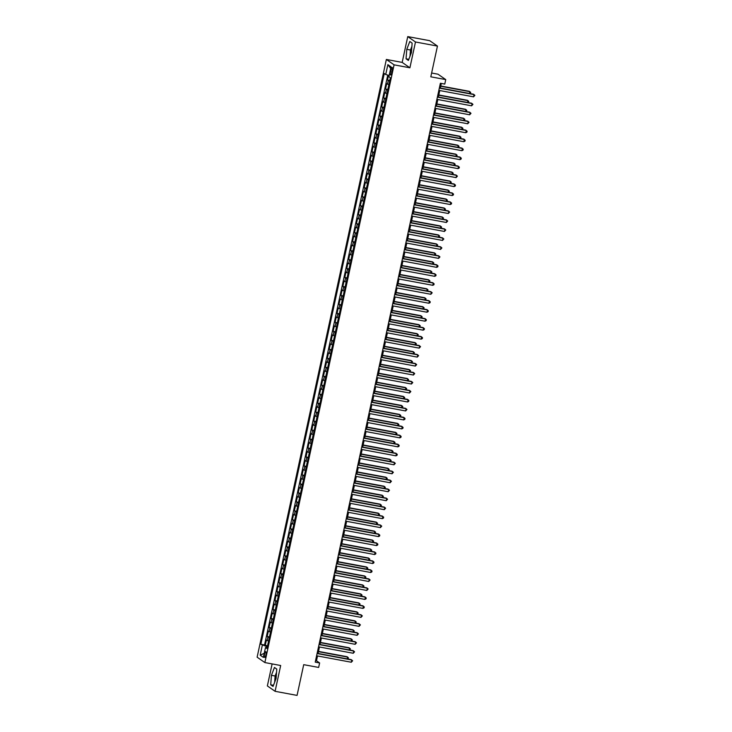 <?xml version="1.0" encoding="UTF-8"?>
<svg xmlns="http://www.w3.org/2000/svg" width="732" height="732" viewBox="0 0 732 732"><rect width="100%" height="100%" fill="white"/><g stroke="black" fill="none" stroke-linecap="round" stroke-linejoin="round"><path stroke-width="1.1" d="M276.403 674.264A7.21 1.821 -79.5 0 0 275.818 676.496A7.21 1.821 -79.5 0 0 275.241 680.742M265.89 655.021A2.955 0.75 -79.5 0 0 265.762 651.645A2.955 0.75 -79.5 0 0 264.554 654.088A2.955 0.75 -79.5 0 0 264.682 657.464A2.955 0.75 -79.5 0 0 265.89 655.021M410.588 54.754A7.21 1.821 100.5 0 1 411.155 50.508A7.21 1.821 100.5 0 1 411.75 48.275M272.121 663.915L267.363 685.921L275.095 691.31L297.064 695.4L303.707 664.665L318.649 667.438L319.619 662.954L316.48 660.767L317.523 655.954M386.359 59.457L257.124 657.18L264.856 662.561L394.091 64.846L386.359 59.457L402.179 62.403L409.902 67.792L415.483 41.989L407.751 36.6L402.179 62.403M407.751 36.6L429.721 40.69L437.452 46.079L430.809 76.814L445.742 79.596L438.02 74.206L431.624 73.017M415.483 41.989L437.452 46.079M388.518 75.305L387.493 80.044L389.772 80.474M388.857 84.702L386.716 83.64L385.554 89.02L387.832 89.45M386.917 93.678L384.776 92.616L383.605 97.996L385.892 98.427M384.977 102.654L382.836 101.583L381.665 106.973L383.952 107.394M383.037 111.63L380.896 110.559L379.725 115.949L382.012 116.37M381.098 120.606L378.956 119.536L377.785 124.925L380.073 125.346M379.158 129.573L377.007 128.512L375.845 133.892L378.133 134.322M377.218 138.549L375.068 137.488L373.906 142.868L376.193 143.298M375.278 147.525L373.128 146.464L371.966 151.844L374.253 152.274M373.338 156.502L371.188 155.44L370.026 160.82L372.304 161.241M371.389 165.478L369.248 164.407L368.086 169.797L370.365 170.217M369.45 174.454L367.308 173.383L366.146 178.773L368.425 179.194M367.51 183.43L365.369 182.36L364.207 187.749L366.485 188.17M365.57 192.397L363.429 191.336L362.267 196.716L364.545 197.146M363.63 201.373L361.489 200.312L360.327 205.692L362.605 206.122M361.69 210.349L359.549 209.288L358.387 214.668L360.666 215.098M359.751 219.326L357.609 218.255L356.447 223.644L358.726 224.065M357.811 228.302L355.67 227.231L354.498 232.62L356.786 233.041M355.871 237.278L353.73 236.207L352.559 241.597L354.846 242.018M353.931 246.245L351.79 245.183L350.619 250.564L352.906 250.994M351.991 255.221L349.85 254.16L348.679 259.54L350.967 259.97M350.052 264.197L347.901 263.136L346.739 268.516L349.027 268.946M348.112 273.173L345.962 272.112L344.799 277.492L347.087 277.913M346.172 282.149L344.022 281.079L342.86 286.468L345.147 286.889M344.232 291.126L342.082 290.055L340.92 295.444L343.198 295.865M342.283 300.102L340.142 299.031L338.98 304.421L341.258 304.841M340.343 309.069L338.202 308.007L337.04 313.387L339.319 313.818M338.404 318.045L336.262 316.983L335.1 322.364L337.379 322.794M336.464 327.021L334.323 325.96L333.161 331.34L335.439 331.77M334.524 335.997L332.383 334.927L331.221 340.316L333.499 340.737M332.584 344.973L330.443 343.903L329.281 349.292L331.559 349.713M330.644 353.949L328.503 352.879L327.341 358.268L329.62 358.689M328.705 362.916L326.563 361.855L325.392 367.235L327.68 367.665M326.765 371.893L324.624 370.831L323.452 376.211L325.74 376.641M324.825 380.869L322.684 379.807L321.513 385.188L323.8 385.618M322.885 389.845L320.744 388.784L319.573 394.164L321.86 394.585M320.945 398.821L318.795 397.75L317.633 403.14L319.921 403.561M319.006 407.797L316.855 406.727L315.693 412.116L317.981 412.537M317.066 416.773L314.916 415.703L313.753 421.092L316.041 421.513M315.126 425.74L312.976 424.679L311.814 430.059L314.092 430.489M313.177 434.717L311.036 433.655L309.874 439.035L312.152 439.465M311.237 443.693L309.096 442.631L307.934 448.011L310.212 448.442M309.297 452.669L307.156 451.598L305.994 456.988L308.273 457.409M307.358 461.645L305.217 460.574L304.055 465.964L306.333 466.385M305.418 470.621L303.277 469.551L302.115 474.94L304.393 475.361M303.478 479.588L301.337 478.527L300.175 483.907L302.453 484.337M301.538 488.564L299.397 487.503L298.235 492.883L300.513 493.313M299.598 497.54L297.457 496.479L296.286 501.859L298.574 502.289M297.659 506.517L295.518 505.455L294.346 510.835L296.634 511.256M295.719 515.493L293.578 514.422L292.407 519.812L294.694 520.232M293.779 524.469L291.638 523.398L290.467 528.788L292.754 529.209M291.839 533.445L289.689 532.374L288.527 537.764L290.814 538.185M289.899 542.412L287.749 541.351L286.587 546.731L288.875 547.161M287.96 551.388L285.809 550.327L284.647 555.707L286.935 556.137M286.02 560.364L283.87 559.303L282.708 564.683L284.986 565.113M284.071 569.34L281.93 568.27L280.768 573.659L283.046 574.08M282.131 578.317L279.99 577.246L278.828 582.635L281.106 583.056M280.191 587.293L278.05 586.222L276.888 591.612L279.167 592.032M278.252 596.26L276.11 595.198L274.948 600.579L277.227 601.009M276.312 605.236L274.171 604.174L273.009 609.555L275.287 609.985M274.372 614.212L272.231 613.151L271.069 618.531L273.347 618.961M272.432 623.188L270.291 622.127L269.129 627.507L271.407 627.928M270.492 632.164L268.351 631.094L267.18 636.483L269.468 636.904M445.742 79.596L444.772 84.079L440.38 83.265L315.227 662.14L319.619 662.954M390.915 69.76L390.485 71.736A2.864 0.723 -79.5 0 0 390.604 75.003A2.864 0.723 -79.5 0 0 391.776 72.633L392.206 70.656A2.864 0.723 -79.5 0 0 392.087 67.39A2.864 0.723 -79.5 0 0 390.915 69.76L392.325 70.025M267.162 647.564L265.487 647.518L266.951 648.534L390.366 77.738L388.902 76.723L391.034 66.85L387.859 64.636L385.727 74.508L384.263 73.493L260.857 644.279L266.668 646.539L266.448 647.536M265.487 647.518L263.355 657.391L260.18 655.177L262.312 645.304M389.634 81.115L387.493 80.044M387.759 75.085L264.545 644.965L267.528 645.88M268.553 641.141L266.411 640.07L265.24 645.459M269.33 637.545L267.18 636.483M271.27 628.568L269.129 627.507M273.21 619.601L271.069 618.531M275.15 610.625L273.009 609.555M277.089 601.649L274.948 600.579M279.029 592.673L276.888 591.612M280.969 583.697L278.828 582.635M282.909 574.721L280.768 573.659M284.849 565.754L282.708 564.683M286.788 556.778L284.647 555.707M288.728 547.801L286.587 546.731M290.677 538.825L288.527 537.764M292.617 529.849L290.467 528.788M294.557 520.873L292.407 519.812M296.497 511.897L294.346 510.835M298.436 502.93L296.286 501.859M300.376 493.954L298.235 492.883M302.316 484.977L300.175 483.907M304.256 476.001L302.115 474.94M306.196 467.025L304.055 465.964M308.135 458.049L305.994 456.988M310.075 449.082L307.934 448.011M312.015 440.106L309.874 439.035M313.955 431.13L311.814 430.059M315.895 422.154L313.753 421.092M317.834 413.177L315.693 412.116M319.783 404.201L317.633 403.14M321.723 395.225L319.573 394.164M323.663 386.258L321.513 385.188M325.603 377.282L323.452 376.211M327.543 368.306L325.392 367.235M329.482 359.33L327.341 358.268M331.422 350.353L329.281 349.292M333.362 341.377L331.221 340.316M335.302 332.41L333.161 331.34M337.242 323.434L335.1 322.364M339.181 314.458L337.04 313.387M341.121 305.482L338.98 304.421M343.061 296.506L340.92 295.444M345.001 287.53L342.86 286.468M346.941 278.553L344.799 277.492M348.889 269.586L346.739 268.516M350.829 260.61L348.679 259.54M352.769 251.634L350.619 250.564M354.709 242.658L352.559 241.597M356.649 233.682L354.498 232.62M358.589 224.706L356.447 223.644M360.528 215.739L358.387 214.668M362.468 206.763L360.327 205.692M364.408 197.786L362.267 196.716M366.348 188.81L364.207 187.749M368.288 179.834L366.146 178.773M370.227 170.858L368.086 169.797M372.167 161.882L370.026 160.82M374.107 152.915L371.966 151.844M376.047 143.939L373.906 142.868M377.996 134.963L375.845 133.892M379.935 125.986L377.785 124.925M381.875 117.01L379.725 115.949M383.815 108.034L381.665 106.973M385.755 99.067L383.605 97.996M387.695 90.091L385.554 89.02M409.902 67.792L394.091 64.846M275.095 691.31L280.676 665.507L264.856 662.561M318.063 653.456L319.463 646.978M320.003 644.48L321.403 638.011M321.943 635.504L323.343 629.035M323.883 626.528L325.283 620.059M325.832 617.561L327.222 611.083M327.771 608.585L329.171 602.107M329.711 599.609L331.111 593.13M331.651 590.633L333.051 584.154M333.591 581.656L334.991 575.187M335.531 572.68L336.93 566.211M337.47 563.713L338.87 557.235M339.41 554.737L340.81 548.259M341.35 545.761L342.75 539.283M343.29 536.785L344.69 530.307M345.23 527.809L346.629 521.34M347.169 518.832L348.569 512.363M349.109 509.856L350.509 503.387M351.049 500.889L352.449 494.411M352.989 491.913L354.389 485.435M354.938 482.937L356.328 476.459M356.877 473.961L358.277 467.483M358.817 464.985L360.217 458.516M360.757 456.009L362.157 449.54M362.697 447.042L364.097 440.563M364.637 438.065L366.037 431.587M366.576 429.089L367.976 422.611M368.516 420.113L369.916 413.635M370.456 411.137L371.856 404.668M372.396 402.161L373.796 395.692M374.336 393.185L375.736 386.716M376.275 384.218L377.675 377.739M378.215 375.242L379.615 368.763M380.155 366.265L381.555 359.787M382.095 357.289L383.495 350.811M384.035 348.313L385.435 341.844M385.984 339.337L387.384 332.868M387.923 330.37L389.323 323.892M389.863 321.394L391.263 314.916M391.803 312.418L393.203 305.939M393.743 303.441L395.143 296.963M395.683 294.465L397.083 287.996M397.622 285.489L399.022 279.02M399.562 276.513L400.962 270.044M401.502 267.546L402.902 261.068M403.442 258.57L404.842 252.092M405.382 249.594L406.782 243.115M407.321 240.618L408.721 234.139M409.261 231.641L410.661 225.172M411.201 222.665L412.601 216.196M413.141 213.698L414.541 207.22M415.09 204.722L416.49 198.244M417.03 195.746L418.43 189.268M418.969 186.77L420.369 180.292M420.909 177.794L422.309 171.325M422.849 168.817L424.249 162.348M424.789 159.841L426.189 153.372M426.729 150.874L428.128 144.396M428.668 141.898L430.068 135.42M430.608 132.922L432.008 126.444M432.548 123.946L433.948 117.468M434.488 114.97L435.888 108.501M436.428 105.994L437.828 99.525M438.367 97.027L439.767 90.548M440.307 88.05L441.305 83.439M267.354 646.667L266.668 646.539M315.556 660.593L316.48 660.767M389.168 75.487L385.727 74.508M264.545 644.965L260.857 644.279M390.687 68.451L387.859 64.636M260.18 655.177L264.234 653.31M406.772 49.337L406.059 58.807L408.392 60.436L411.421 52.585L412.134 43.115L409.801 41.486L406.772 49.337L410.46 50.023L409.993 56.291M273.045 686.424L276.083 678.573L276.788 669.103L274.463 667.474L271.426 675.325L270.721 684.795L273.045 686.424M411.896 46.317L410.46 50.023M408.813 59.319L406.059 58.807M276.55 672.305L275.113 676.011L274.646 682.279M273.475 685.308L270.721 684.795M275.113 676.011L271.426 675.325M439.328 88.133L474.034 94.593L473.549 96.834L438.843 90.375M439.383 87.877L473.513 94.227L474.876 95.37L473.549 96.834M469.468 93.476L469.853 91.683L469.331 91.317L440.755 85.992M470.045 93.586L470.694 92.452L469.853 91.683L440.701 86.248M437.388 97.109L472.094 103.569L471.609 105.811L436.903 99.351M437.443 96.853L471.573 103.203L472.927 104.347L471.609 105.811M435.449 106.085L470.154 112.545L469.669 114.787L434.964 108.327M435.503 105.82L469.633 112.179L470.987 113.314L469.669 114.787M433.509 115.052L468.215 121.512L467.73 123.763L433.024 117.303M433.564 114.796L467.684 121.155L469.047 122.29L467.73 123.763M431.569 124.028L466.266 130.488L465.781 132.73L431.084 126.27M431.624 123.772L465.744 130.122L467.108 131.266L466.915 132.163L465.781 132.73M467.528 102.453L467.913 100.65L467.391 100.293L438.816 94.968M468.105 102.553L468.754 101.428L467.913 100.65L438.761 95.224M465.589 111.42L465.973 109.626L465.451 109.26L436.876 103.944M466.165 111.529L466.815 110.404L465.973 109.626L436.821 104.2M463.649 120.396L464.033 118.602L463.512 118.236L434.936 112.92M464.225 120.505L464.875 119.38L464.033 118.602L434.881 113.176M461.7 129.372L462.093 127.578L461.572 127.212L432.996 121.896M462.285 129.482L462.935 128.356L462.093 127.578L432.941 122.153M429.629 133.004L464.326 139.464L463.841 141.706L429.144 135.246M429.684 132.748L463.804 139.098L465.168 140.242L464.976 141.139L463.841 141.706M459.76 138.348L460.154 136.555L459.632 136.189L431.057 130.872M460.346 138.458L460.995 137.332L460.154 136.555L431.002 131.129M427.689 141.981L462.386 148.44L461.901 150.682L427.204 144.222M427.744 141.724L461.865 148.074L463.228 149.218L463.036 150.115L461.901 150.682M457.82 147.324L458.214 145.531L457.692 145.165L429.117 139.839M458.406 147.434L459.055 146.299L458.214 145.531L429.053 140.096M425.75 150.957L460.446 157.417L459.961 159.658L425.265 153.198M425.804 150.701L459.925 157.051L461.288 158.194L461.096 159.091L459.961 159.658M455.88 156.3L456.274 154.498L455.752 154.141L427.168 148.816M456.457 156.401L457.116 155.275L456.274 154.498L427.113 149.072M423.801 159.933L458.507 166.393L458.022 168.635L423.316 162.175M423.865 159.677L457.985 166.027L459.348 167.161L459.156 168.067L458.022 168.635M453.941 165.276L454.334 163.474L453.813 163.108L425.228 157.792M454.517 165.377L455.167 164.252L454.334 163.474L425.173 158.048M421.861 168.9L456.567 175.36L456.082 177.611L421.376 171.151M421.916 168.644L456.045 175.003L457.409 176.138L456.082 177.611M452.001 174.243L452.394 172.45L451.864 172.084L423.288 166.768M452.577 174.353L453.227 173.228L452.394 172.45L423.233 167.024M419.921 177.876L454.627 184.336L454.142 186.578L419.436 180.127M419.976 177.62L454.105 183.97L455.469 185.114L455.277 186.01L454.142 186.578M450.061 183.22L450.445 181.426L449.924 181.06L421.348 175.744M450.638 183.329L451.287 182.204L450.445 181.426L421.293 176M417.981 186.852L452.687 193.312L452.202 195.554L417.496 189.094M418.036 186.596L452.166 192.946L453.529 194.09L453.337 194.987L452.202 195.554M448.121 192.196L448.506 190.402L447.984 190.036L419.409 184.72M448.698 192.306L449.347 191.18L448.506 190.402L419.354 184.976M416.041 195.828L450.747 202.288L450.262 204.53L415.556 198.07M416.096 195.572L450.226 201.922L451.589 203.066L451.397 203.963L450.262 204.53M446.181 201.172L446.566 199.379L446.044 199.013L417.469 193.696M446.758 201.282L447.408 200.156L446.566 199.379L417.414 193.953M414.102 204.804L448.808 211.264L448.323 213.506L413.617 207.046M414.156 204.548L448.286 210.898L449.649 212.042L448.323 213.506M412.162 213.781L446.868 220.24L446.383 222.482L411.677 216.022M412.217 213.524L446.346 219.875L447.71 221.018L446.383 222.482M410.222 222.757L444.928 229.217L444.443 231.458L409.737 224.999M410.277 222.491L444.406 228.851L445.77 229.985L444.443 231.458M408.282 231.724L442.988 238.184L442.503 240.435L407.797 233.975M408.337 231.468L442.467 237.827L443.821 238.961L442.503 240.435M406.342 240.7L441.048 247.16L440.563 249.402L405.857 242.942M406.397 240.444L440.527 246.794L441.881 247.938L440.563 249.402M404.403 249.676L439.108 256.136L438.624 258.378L403.918 251.918M404.457 249.42L438.578 255.77L439.941 256.914L438.624 258.378M402.463 258.652L437.16 265.112L436.675 267.354L401.978 260.894M402.518 258.396L436.638 264.746L438.001 265.89L437.809 266.787L436.675 267.354M400.523 267.628L435.22 274.088L434.735 276.33L400.038 269.87M400.578 267.372L434.698 273.722L436.062 274.866L435.869 275.763L434.735 276.33M398.583 276.605L433.28 283.064L432.795 285.306L398.098 278.846M398.638 276.348L432.758 282.698L434.122 283.833L433.93 284.739L432.795 285.306M396.643 285.572L431.34 292.031L430.855 294.282L396.158 287.822M396.698 285.315L430.819 291.675L432.182 292.809L430.855 294.282M394.694 294.548L429.4 301.008L428.915 303.249L394.209 296.799M394.758 294.291L428.879 300.642L430.242 301.785L430.05 302.682L428.915 303.249M392.755 303.524L427.461 309.984L426.976 312.225L392.27 305.766M392.81 303.268L426.939 309.618L428.302 310.761L428.11 311.658L426.976 312.225M390.815 312.5L425.521 318.96L425.036 321.202L390.33 314.742M390.87 312.244L424.999 318.594L426.363 319.738L426.17 320.634L425.036 321.202M388.875 321.476L423.581 327.936L423.096 330.178L388.39 323.718M388.93 321.22L423.059 327.57L424.423 328.714L424.231 329.61L423.096 330.178M386.935 330.452L421.641 336.912L421.156 339.154L386.45 332.694M386.99 330.196L421.12 336.546L422.483 337.69L422.291 338.587L421.156 339.154M384.995 339.428L419.701 345.888L419.216 348.13L384.51 341.67M385.05 339.163L419.18 345.522L420.543 346.657L419.216 348.13M383.056 348.395L417.762 354.855L417.277 357.106L382.571 350.646M383.111 348.139L417.24 354.498L418.603 355.633L417.277 357.106M381.116 357.372L415.822 363.831L415.337 366.073L380.631 359.613M381.171 357.115L415.3 363.465L416.664 364.609L415.337 366.073M379.176 366.348L413.882 372.808L413.397 375.049L378.691 368.589M379.231 366.092L413.36 372.442L414.715 373.585L413.397 375.049M377.236 375.324L411.942 381.784L411.457 384.026L376.751 377.566M377.291 375.068L411.421 381.418L412.775 382.562L411.457 384.026M375.296 384.3L410.002 390.76L409.517 393.002L374.811 386.542M375.351 384.044L409.472 390.394L410.835 391.538L409.517 393.002M373.357 393.276L408.053 399.736L407.568 401.978L372.872 395.518M373.412 393.02L407.532 399.37L408.895 400.505L408.703 401.411L407.568 401.978M371.417 402.243L406.114 408.703L405.629 410.954L370.932 404.494M371.472 401.987L405.592 408.346L406.955 409.481L405.629 410.954M369.477 411.219L404.174 417.679L403.689 419.921L368.992 413.47M369.532 410.963L403.652 417.313L405.016 418.457L404.823 419.354L403.689 419.921M367.537 420.195L402.234 426.655L401.749 428.897L367.052 422.437M367.592 419.939L401.712 426.289L403.076 427.433L402.884 428.33L401.749 428.897M365.588 429.172L400.294 435.632L399.809 437.873L365.103 431.413M365.652 428.915L399.773 435.266L401.136 436.409L400.944 437.306L399.809 437.873M363.648 438.148L398.354 444.608L397.869 446.849L363.163 440.39M363.703 437.892L397.833 444.242L399.196 445.385L399.004 446.282L397.869 446.849M361.709 447.124L396.415 453.584L395.93 455.826L361.224 449.366M361.764 446.868L395.893 453.218L397.256 454.362L397.064 455.258L395.93 455.826M359.769 456.1L394.475 462.56L393.99 464.802L359.284 458.342M359.824 455.835L393.953 462.194L395.317 463.329L393.99 464.802M357.829 465.067L392.535 471.527L392.05 473.778L357.344 467.318M357.884 464.811L392.013 471.17L393.377 472.305L392.05 473.778M355.889 474.043L390.595 480.503L390.11 482.745L355.404 476.285M355.944 473.787L390.074 480.137L391.437 481.281L390.11 482.745M353.949 483.019L388.655 489.479L388.17 491.721L353.465 485.261M354.004 482.763L388.134 489.113L389.497 490.257L388.17 491.721M352.01 491.996L386.716 498.455L386.231 500.697L351.525 494.237M352.065 491.739L386.194 498.089L387.557 499.233L386.231 500.697M350.07 500.972L384.776 507.432L384.291 509.673L349.585 503.213M350.125 500.715L384.254 507.066L385.608 508.209L384.291 509.673M348.13 509.948L382.836 516.408L382.351 518.649L347.645 512.19M348.185 509.692L382.314 516.042L383.669 517.176L383.477 518.082L382.351 518.649M346.19 518.915L380.896 525.375L380.411 527.626L345.705 521.166M346.245 518.659L380.365 525.018L381.729 526.152L380.411 527.626M344.25 527.891L378.947 534.351L378.462 536.593L343.765 530.142M344.305 527.635L378.426 533.985L379.789 535.129L379.597 536.025L378.462 536.593M444.242 210.148L444.626 208.355L444.104 207.989L415.529 202.663M444.818 210.258L445.468 209.123L444.626 208.355L415.474 202.92M442.302 219.124L442.686 217.322L442.165 216.965L413.589 211.64M442.878 219.225L443.528 218.099L442.686 217.322L413.534 211.896M440.362 228.091L440.746 226.298L440.225 225.932L411.649 220.616M440.938 228.201L441.588 227.076L440.746 226.298L411.594 220.872M438.422 237.067L438.807 235.274L438.285 234.908L409.71 229.592M438.999 237.177L439.648 236.052L438.807 235.274L409.655 229.848M436.482 246.043L436.867 244.25L436.345 243.884L407.77 238.568M437.059 246.153L437.709 245.028L436.867 244.25L407.715 238.824M434.543 255.02L434.927 253.226L434.405 252.86L405.83 247.544M435.119 255.129L435.769 254.004L434.927 253.226L405.775 247.8M432.594 263.996L432.987 262.202L432.466 261.836L403.89 256.511M433.179 264.106L433.829 262.971L432.987 262.202L403.835 256.767M430.654 272.972L431.047 271.169L430.526 270.813L401.95 265.487M431.24 273.073L431.889 271.947L431.047 271.169L401.895 265.743M428.714 281.948L429.108 280.146L428.586 279.78L400.011 274.463M429.3 282.049L429.949 280.923L429.108 280.146L399.947 274.72M426.774 290.915L427.168 289.122L426.646 288.756L398.062 283.44M427.351 291.025L428.01 289.899L427.168 289.122L398.007 283.696M424.835 299.891L425.228 298.098L424.706 297.732L396.122 292.416M425.411 300.001L426.061 298.876L425.228 298.098L396.067 292.672M422.895 308.867L423.288 307.074L422.757 306.708L394.182 301.392M423.471 308.977L424.121 307.852L423.288 307.074L394.127 301.648M420.955 317.844L421.339 316.05L420.818 315.684L392.242 310.368M421.531 317.953L422.181 316.828L421.339 316.05L392.187 310.624M419.015 326.82L419.399 325.026L418.878 324.66L390.302 319.335M419.592 326.93L420.241 325.795L419.399 325.026L390.248 319.591M417.075 335.796L417.46 333.993L416.938 333.636L388.363 328.311M417.652 335.897L418.301 334.771L417.46 333.993L388.308 328.567M415.135 344.763L415.52 342.969L414.998 342.603L386.423 337.287M415.712 344.873L416.362 343.747L415.52 342.969L386.368 337.543M413.196 353.739L413.58 351.946L413.058 351.58L384.483 346.263M413.772 353.849L414.422 352.723L413.58 351.946L384.428 346.52M411.256 362.715L411.64 360.922L411.119 360.556L382.543 355.24M411.832 362.825L412.482 361.7L411.64 360.922L382.488 355.496M409.316 371.691L409.7 369.898L409.179 369.532L380.603 364.216M409.893 371.801L410.542 370.676L409.7 369.898L380.548 364.472M407.376 380.667L407.761 378.874L407.239 378.508L378.664 373.183M407.953 380.777L408.602 379.643L407.761 378.874L378.609 373.439M405.437 389.644L405.821 387.841L405.299 387.484L376.724 382.159M406.013 389.744L406.663 388.619L405.821 387.841L376.669 382.415M403.488 398.62L403.881 396.817L403.359 396.451L374.784 391.135M404.073 398.72L404.723 397.595L403.881 396.817L374.729 391.391M401.548 407.587L401.941 405.793L401.42 405.427L372.844 400.111M402.133 407.697L402.783 406.571L401.941 405.793L372.789 400.367M399.608 416.563L400.001 414.77L399.48 414.404L370.904 409.087M400.194 416.673L400.843 415.547L400.001 414.77L370.84 409.344M397.668 425.539L398.062 423.746L397.54 423.38L368.955 418.063M398.254 425.649L398.903 424.523L398.062 423.746L368.901 418.32M395.728 434.515L396.122 432.722L395.6 432.356L367.016 427.04M396.305 434.625L396.954 433.5L396.122 432.722L366.961 427.296M393.789 443.491L394.182 441.698L393.651 441.332L365.076 436.007M394.365 443.601L395.015 442.467L394.182 441.698L365.021 436.263M391.849 452.468L392.233 450.665L391.712 450.308L363.136 444.983M392.425 452.568L393.075 451.443L392.233 450.665L363.081 445.239M389.909 461.435L390.293 459.641L389.772 459.275L361.196 453.959M390.485 461.544L391.135 460.419L390.293 459.641L361.141 454.215M387.969 470.411L388.353 468.617L387.832 468.251L359.256 462.935M388.546 470.52L389.195 469.395L388.353 468.617L359.202 463.191M386.029 479.387L386.414 477.593L385.892 477.227L357.317 471.911M386.606 479.497L387.255 478.371L386.414 477.593L357.262 472.167M384.09 488.363L384.474 486.57L383.952 486.204L355.377 480.887M384.666 488.473L385.316 487.347L384.474 486.57L355.322 481.144M382.15 497.339L382.534 495.546L382.012 495.18L353.437 489.854M382.726 497.449L383.376 496.314L382.534 495.546L353.382 490.111M380.21 506.315L380.594 504.513L380.073 504.156L351.497 498.831M380.786 506.416L381.436 505.29L380.594 504.513L351.442 499.087M378.27 515.291L378.654 513.489L378.133 513.123L349.557 507.807M378.847 515.392L379.496 514.267L378.654 513.489L349.503 508.063M376.33 524.258L376.715 522.465L376.193 522.099L347.618 516.783M376.907 524.368L377.556 523.243L376.715 522.465L347.563 517.039M374.381 533.235L374.775 531.441L374.253 531.075L345.678 525.759M374.967 533.344L375.617 532.219L374.775 531.441L345.623 526.015M342.311 536.867L377.007 543.327L376.523 545.569L341.826 539.109M342.366 536.611L376.486 542.961L377.849 544.105L377.657 545.001L376.523 545.569M372.442 542.211L372.835 540.417L372.313 540.051L343.738 534.735M373.027 542.321L373.677 541.195L372.835 540.417L343.683 534.991M340.371 545.843L375.068 552.303L374.583 554.545L339.886 548.085M340.426 545.587L374.546 551.937L375.909 553.081L375.717 553.978L374.583 554.545M370.502 551.187L370.895 549.393L370.374 549.027L341.798 543.711M371.087 551.297L371.737 550.171L370.895 549.393L341.734 543.967M338.431 554.819L373.128 561.279L372.643 563.521L337.946 557.061M338.486 554.563L372.606 560.913L373.97 562.057L373.778 562.954L372.643 563.521M368.562 560.163L368.955 558.37L368.434 558.004L339.849 552.678M369.148 560.273L369.797 559.138L368.955 558.37L339.794 552.934M336.482 563.796L371.188 570.255L370.703 572.497L335.997 566.037M336.546 563.539L370.667 569.889L372.03 571.033L371.838 571.93L370.703 572.497M366.622 569.139L367.016 567.337L366.494 566.98L337.91 561.654M367.199 569.24L367.848 568.114L367.016 567.337L337.855 561.911M334.542 572.772L369.248 579.232L368.763 581.473L334.057 575.013M334.597 572.506L368.727 578.866L370.09 580L368.763 581.473M364.682 578.106L365.076 576.313L364.545 575.947L335.97 570.631M365.259 578.216L365.909 577.091L365.076 576.313L335.915 570.887M332.603 581.739L367.308 588.199L366.823 590.449L332.118 583.99M332.657 581.483L366.787 587.842L368.15 588.976L366.823 590.449M362.743 587.082L363.127 585.289L362.605 584.923L334.03 579.607M363.319 587.192L363.969 586.067L363.127 585.289L333.975 579.863M330.663 590.715L365.369 597.175L364.884 599.417L330.178 592.957M330.718 590.459L364.847 596.809L366.21 597.952L366.018 598.849L364.884 599.417M360.803 596.058L361.187 594.265L360.666 593.899L332.09 588.583M361.379 596.168L362.029 595.043L361.187 594.265L332.035 588.839M328.723 599.691L363.429 606.151L362.944 608.393L328.238 601.933M328.778 599.435L362.907 605.785L364.271 606.929L364.079 607.825L362.944 608.393M358.863 605.035L359.247 603.241L358.726 602.875L330.15 597.559M359.439 605.144L360.089 604.019L359.247 603.241L330.095 597.815M326.783 608.667L361.489 615.127L361.004 617.369L326.298 610.909M326.838 608.411L360.968 614.761L362.331 615.905L361.004 617.369M356.923 614.011L357.308 612.217L356.786 611.851L328.211 606.526M357.5 614.121L358.149 612.986L357.308 612.217L328.156 606.782M324.843 617.643L359.549 624.103L359.064 626.345L324.358 619.885M324.898 617.387L359.028 623.737L360.391 624.881L359.064 626.345M354.983 622.987L355.368 621.184L354.846 620.827L326.271 615.502M355.56 623.088L356.21 621.962L355.368 621.184L326.216 615.758M322.904 626.619L357.609 633.079L357.125 635.321L322.419 628.861M322.958 626.363L357.088 632.713L358.451 633.848L357.125 635.321M353.044 631.963L353.428 630.161L352.906 629.794L324.331 624.478M353.62 632.064L354.27 630.938L353.428 630.161L324.276 624.735M320.964 635.586L355.67 642.046L355.185 644.297L320.479 637.837M321.019 635.33L355.148 641.689L356.502 642.824L355.185 644.297M351.104 640.93L351.488 639.137L350.967 638.771L322.391 633.454M351.68 641.04L352.33 639.914L351.488 639.137L322.336 633.711M319.024 644.563L353.73 651.023L353.245 653.264L318.539 646.813M319.079 644.306L353.208 650.657L354.562 651.8L353.245 653.264M349.164 649.906L349.548 648.113L349.027 647.747L320.451 642.431M349.74 650.016L350.39 648.891L349.548 648.113L320.396 642.687M317.084 653.539L351.79 659.999L351.305 662.24L316.599 655.781M317.139 653.283L351.259 659.633L352.623 660.776L351.305 662.24M347.224 658.882L347.608 657.089L347.087 656.723L318.512 651.407M347.801 658.992L348.45 657.867L347.608 657.089L318.457 651.663M387.475 84.171L388.253 80.584M267.171 640.601L267.949 637.014M269.111 631.625L269.888 628.038M271.05 622.658L271.828 619.062M272.99 613.681L273.768 610.085M274.93 604.705L275.708 601.118M276.87 595.729L277.648 592.142M278.81 586.753L279.587 583.166M280.749 577.777L281.527 574.19M282.698 568.81L283.467 565.214M284.638 559.834L285.407 556.238M286.578 550.857L287.347 547.271M288.518 541.881L289.296 538.294M290.458 532.905L291.235 529.318M292.397 523.929L293.175 520.342M294.337 514.953L295.115 511.366M296.277 505.986L297.055 502.39M298.217 497.01L298.995 493.414M300.157 488.034L300.934 484.447M302.096 479.057L302.874 475.471M304.036 470.081L304.814 466.494M305.976 461.105L306.754 457.518M307.916 452.138L308.694 448.542M309.856 443.162L310.633 439.566M311.795 434.186L312.573 430.599M313.744 425.21L314.513 421.623M315.684 416.233L316.453 412.647M317.624 407.257L318.402 403.671M319.564 398.281L320.342 394.694M321.504 389.314L322.281 385.718M323.443 380.338L324.221 376.742M325.383 371.362L326.161 367.775M327.323 362.386L328.101 358.799M329.263 353.41L330.041 349.823M331.203 344.433L331.98 340.847M333.142 335.466L333.92 331.87M335.082 326.49L335.86 322.894M337.022 317.514L337.8 313.927M338.962 308.538L339.74 304.951M340.902 299.562L341.679 295.975M342.851 290.586L343.619 286.999M344.79 281.61L345.559 278.023M346.73 272.643L347.508 269.047M348.67 263.666L349.448 260.07M350.61 254.69L351.387 251.103M352.55 245.714L353.327 242.127M354.489 236.738L355.267 233.151M356.429 227.762L357.207 224.175M358.369 218.795L359.147 215.199M360.309 209.819L361.086 206.223M362.248 200.843L363.026 197.256M364.188 191.866L364.966 188.28M366.128 182.89L366.906 179.303M368.068 173.914L368.846 170.327M370.008 164.938L370.785 161.351M371.957 155.971L372.725 152.375M373.896 146.995L374.665 143.399M375.836 138.019L376.614 134.432M377.776 129.042L378.554 125.456M379.716 120.066L380.494 116.48M381.656 111.09L382.433 107.503M383.595 102.123L384.373 98.527M385.535 93.147L386.313 89.551M391.913 72.001L390.485 71.736"/></g></svg>
